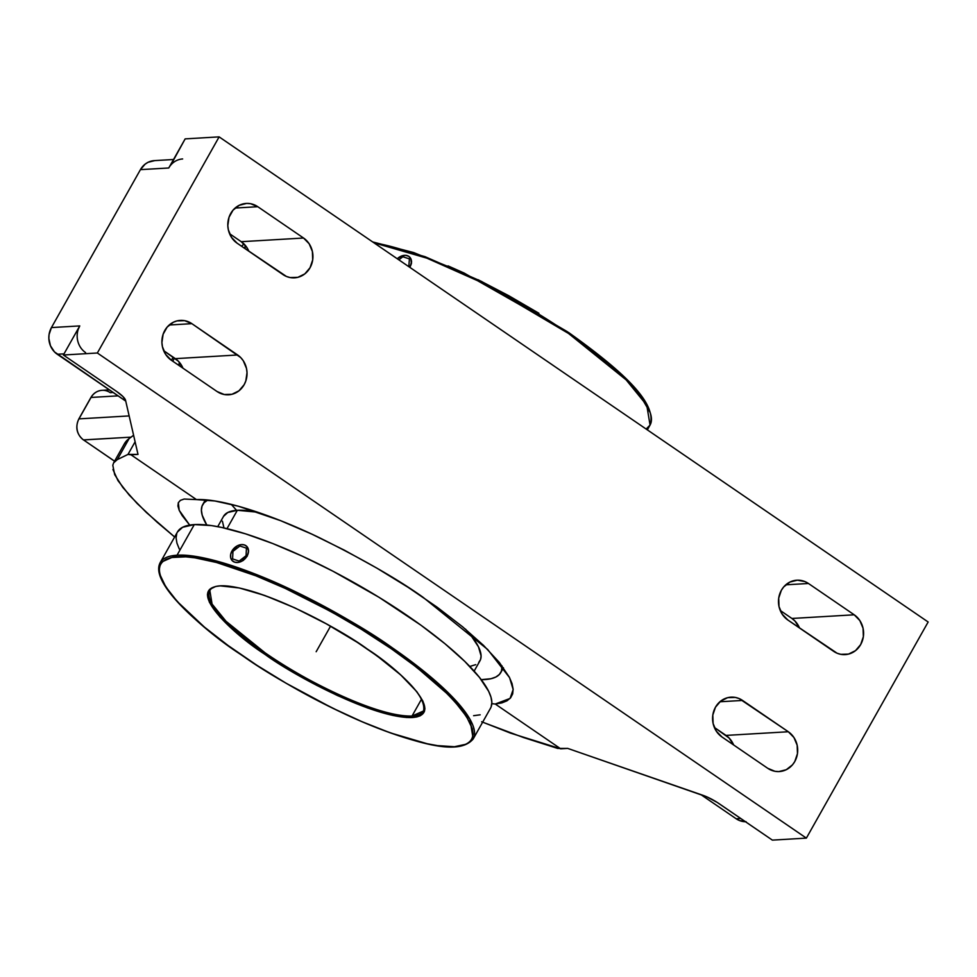 <?xml version="1.0" encoding="UTF-8"?>
<svg xmlns="http://www.w3.org/2000/svg" width="977" height="977" viewBox="0 0 977 977"><rect width="100%" height="100%" fill="white"/><g stroke="black" fill="none" stroke-linecap="round" stroke-linejoin="round"><path stroke-width="1.47" d="M236.581 510.336L231.231 504.352L236.581 510.336M124.238 444.034L129.111 438.6L117.277 459.617L127.987 454.415L131.003 454.806L196.45 499.589L214.977 501.006L238.339 506.208L280.509 520.631L311.834 534.138L344.368 550.173L376.89 568.15L408.203 587.397L437.11 607.169L462.548 626.758L483.554 645.418L499.345 662.443L509.335 677.195L512.021 683.546L513.133 689.139L512.669 693.902L510.617 697.81L507.002 700.814L501.873 702.89L495.254 704.026L491.797 703.648L495.254 704.026L510.067 698.433L513.157 689.506L509.554 677.623L487.657 649.473L423.029 597.265C398.384 579.642 363.7 559.711 318.978 537.497C275.392 516.442 223.391 498.355 196.45 499.589L184.128 499.039L180.379 500.358L178.29 502.752M178.315 502.691L179.206 510.336L189.697 525.101L182.174 515.587L179.206 510.336L177.924 506.025L178.315 502.691L180.379 500.358L184.128 499.039L196.45 499.589L131.003 454.806L138.001 454.39L127.987 454.415L135.107 441.799L127.987 454.415L117.277 459.617L129.111 438.6L131.126 437.146L83.411 439.906C76.633 434.215 75.095 427.23 78.819 418.95L90.885 397.517M407.348 255.669A10.185 7.596 -44.7 0 0 397.273 258.758L402.329 255.742L405.785 255.351L408.74 256.328L410.743 258.514L411.586 261.677L409.913 267.417L411.464 263.424L410.792 258.563L411.354 263.301L409.766 267.307A10.185 7.596 -44.7 0 0 409.803 257.207A10.185 7.596 -44.7 0 0 407.348 255.669M646.151 429.05L650.059 425.068L646.762 405.235L626.184 379.919L568.529 333.462L568.699 332.583L568.529 333.462L483.493 283.318L426.876 258.16L373.922 242.785A179.621 42.536 -150.6 0 1 568.529 333.462A179.621 42.536 -150.6 0 1 650.059 425.068C657.594 402.768 621.348 370.173 568.699 332.571L463.88 272.913L413.601 252.542L372.664 241.93M568.761 332.656L617.843 371.04L638.592 392.705L650.193 412.66M240.928 654.663L242.98 656.031C266.33 672.726 299.109 691.496 341.327 712.355C382.434 732.078 430.857 748.516 454.952 746.684C506.733 742.239 434.252 676.279 391.301 648.752L416.629 667.267L447.173 693.707L454.977 701.828L466.542 716.568L472.38 728.83L473.076 733.886L472.27 738.16L469.974 741.604L466.212 744.205L454.439 746.721L437.403 745.61L427.108 743.717L390.299 732.86L362.027 721.698L332.009 707.861L286.224 683.289L256.878 665.276L227.946 645.406L204.425 627.1L177.362 601.612L165.797 586.884L159.947 574.61L159.263 569.554L160.069 565.28L162.353 561.836L166.114 559.247L171.317 557.537L185.789 556.829L194.924 557.83L216.576 562.508L255.876 575.807L285.162 588.362L330.934 611.553L361.002 629.054L391.301 648.752L392.29 647.8L449.542 694.061L469.937 719.231L473.186 738.966C460.045 754.708 425.007 745.707 377.488 728.085C330.934 709.449 285.418 684.975 240.928 654.663C217.358 638.372 198.27 622.935 183.664 608.353C172.379 597.032 164.869 587.177 161.132 578.775C158.225 572.266 157.908 566.88 160.204 562.605L177.032 555.229C201.641 553.348 251.37 570.409 293.124 590.609C335.978 611.944 369.037 631.008 392.29 647.8L391.301 648.752L389.347 647.409C365.996 630.715 333.218 611.944 290.999 591.097C249.904 571.362 201.482 554.924 177.374 556.756C125.593 561.201 198.075 627.173 241.026 654.688L240.867 654.578M234.651 562.166L232.123 560.554L230.719 557.867L230.657 554.533L231.94 551.04A10.185 7.596 -44.7 0 0 232.196 560.627A10.185 7.596 -44.7 0 0 234.651 562.166L233.271 561.506L234.651 562.166A10.185 7.596 -44.7 0 0 246.033 557.611A10.185 7.596 -44.7 0 0 246.827 546.448A10.185 7.596 -44.7 0 0 244.372 544.922L246.9 546.534L248.305 549.208L248.366 552.555L247.083 556.035L241.429 561.396L237.924 562.459L234.651 562.166L237.961 562.483L234.651 562.166M209.86 590.584C218.836 572.913 306.815 606.595 368.134 649.632L368.231 649.656C398.311 668.903 448.516 714.871 412.013 717.558C373.055 718.583 291.659 674.142 265.439 654.712L264.095 653.784L265.097 652.831A122.626 29.041 29.4 0 1 209.86 590.584L212.07 604.055L225.992 621.25L265.097 652.831L264.095 653.784C234.016 634.549 183.81 588.569 220.326 585.882C259.271 584.869 340.668 629.298 366.888 648.74L368.073 649.546M484.751 679.565A171.06 40.509 29.4 0 1 481.234 679.662L490.979 678.722L495.876 677.012L499.381 674.448L501.457 671.065L502.056 665.899A171.06 40.509 29.4 0 1 500.786 672.542A171.06 40.509 29.4 0 1 484.751 679.565M206.758 525.003A171.06 40.509 29.4 0 1 202.715 504.596A171.06 40.509 29.4 0 1 207.747 500.065L204.12 502.691L202.044 506.074L201.396 510.263L202.202 515.197L206.758 525.003M223.525 516.369L227.775 512.485L237.338 510.287L257.696 512.204A147.148 34.854 -150.6 0 0 237.338 510.287L226.994 528.655L237.338 510.287A147.148 34.854 -150.6 0 0 223.55 516.332L217.737 526.652M177.448 532.013L182.626 527.275L194.301 524.588A179.621 42.536 -150.6 0 0 177.472 531.964L160.204 562.605A179.621 42.536 29.4 0 1 177.032 555.229L194.301 524.588L177.032 555.229A179.621 42.536 29.4 0 1 392.29 647.8A179.621 42.536 29.4 0 1 473.186 738.966L490.454 708.325A179.621 42.536 -150.6 0 0 381.958 599.121A179.621 42.536 -150.6 0 0 194.301 524.588L211.35 525.577L221.694 527.446L245.508 533.833L272.717 543.53L302.284 556.182L333.072 571.276L378.929 597.252L420.928 625.195L444.962 643.733L464.734 661.368L479.475 677.415L488.622 691.252L490.991 697.187L491.834 702.365L491.162 706.762M423.529 710.987A122.626 29.041 29.4 0 1 412.038 716.019L421.6 699.031L412.038 716.019L423.529 710.987C426.338 698.005 407.873 677.562 368.134 649.632M265.097 652.831C290.767 672.115 373.177 717.338 412.038 716.019A122.626 29.041 29.4 0 1 265.097 652.831M231.94 551.04L237.594 545.679L241.099 544.616L244.372 544.922A10.185 7.596 -44.7 0 0 231.94 551.04M264.095 653.784L285.089 667.438L316.548 685.256L337.663 695.636L367.56 707.959L393.059 715.482L406.542 717.497L416.568 717.008L420.171 715.823L424.36 711.635L424.922 708.667L422.919 701.144L416.861 691.74L400.692 674.912L377.305 656.092L357.264 642.329L326.403 623.876L294.675 607.804L264.779 595.481L239.267 587.959L220.326 585.882L215.77 586.444L209.554 589.424L207.417 594.773L209.408 602.296L219.959 617L238.73 634.659L264.095 653.784M246.766 546.387L248.598 550.918L247.218 556.169L243.212 560.493L237.961 562.483L243.212 560.493L247.218 556.169L248.598 550.918L246.741 546.375M242.797 544.604L244.384 544.922M448.052 265.903L462.939 272.522M478.107 279.74L508.773 295.726L538.889 313.251M567.271 331.643L481.539 281.437L424.971 256.646L372.86 242.064M179.292 549.037L176.935 543.102L176.08 537.924L176.752 533.527M480.159 714.81L473.613 715.701M474.138 671.126L479.951 660.806A147.148 34.854 -150.6 0 0 465.797 629.457M545.74 360.342A179.621 42.536 29.4 0 1 554.069 366.045L545.74 360.342M222.414 521.205L223.977 527.946M469.79 666.461L475.726 664.653M478.742 662.443L480.537 659.524L481.087 655.933L478.461 646.823L470.963 635.477L465.467 629.103M172.734 361.185L174.492 358.07L172.734 361.185M113.124 392.473L110.218 392.644A15.278 13.934 86.6 0 0 101.913 390.324A15.278 13.934 86.6 0 0 91.044 397.444L90.91 397.676M178.351 365.032L179.609 362.809L178.351 365.032M78.844 419.121L78.966 418.877A15.278 13.934 86.6 0 0 83.558 439.943L114.565 461.217M114.59 461.168L83.558 439.943L114.59 461.168M78.819 418.95L90.898 397.517C93.487 393.145 97.199 390.751 102.035 390.324A15.278 13.934 86.6 0 0 91.044 397.444L78.966 418.877A15.278 13.934 86.6 0 0 83.558 439.943L131.126 437.146L133.593 435.241L129.111 438.6A269.163 63.749 -150.6 0 0 124.36 443.839L113.625 462.866L117.277 459.617L114.248 461.962M482.638 722.174L523.379 737.488L557.696 748.431L567.698 748.394L560.7 748.809L495.254 704.026L560.7 748.809L510.58 733.141L481.649 721.759M113.625 462.866L112.795 465.26L114.675 474.627L122.858 487.486L137.122 503.473L157.065 522.158L174.639 536.984L146.403 512.51L129.245 495.119L117.985 480.647L112.941 469.485M746.098 821.73L739.308 820.472L736.194 818.775L700.814 794.57L736.194 818.775L740.786 818.506L736.194 818.775A19.345 17.635 86.6 0 0 745.512 821.742M702.817 795.266A19.345 4.58 29.4 0 1 719.206 803.741L772.38 840.122L717.252 802.447L706.762 796.817L567.698 748.394L702.817 795.266M714.334 727.438L729.074 738.014L733.629 744.95A21.579 19.674 86.6 0 0 726.009 735.412L788.317 731.749A21.579 19.674 -93.4 0 1 797.122 755.429A21.579 19.674 -93.4 0 1 779.292 771.561A21.579 19.674 -93.4 0 1 767.727 768.288L721.966 736.976A21.579 19.674 -93.4 0 1 713.149 713.283A21.579 19.674 -93.4 0 1 730.979 697.163A21.579 19.674 -93.4 0 1 742.544 700.436L719.89 701.767L742.544 700.436L788.317 731.749L726.009 735.412L714.334 727.438M791.907 618.465L794.985 621.054L799.528 628.003A21.579 19.674 86.6 0 0 791.907 618.465L780.244 610.478L791.907 618.465L854.216 614.802L791.907 618.465M808.443 583.489L854.216 614.802A21.579 19.674 -93.4 0 1 863.021 638.482A21.579 19.674 -93.4 0 1 845.19 654.614A21.579 19.674 -93.4 0 1 833.625 651.329L787.865 620.016A21.579 19.674 -93.4 0 1 779.048 596.336A21.579 19.674 -93.4 0 1 796.89 580.204A21.579 19.674 -93.4 0 1 808.443 583.489L785.789 584.82L808.443 583.489L854.216 614.802L859.845 620.578L863.057 628.26L863.363 636.674L860.7 644.539L855.486 650.658L848.5 654.101L840.831 654.334L837.094 653.222L787.865 620.016L782.223 614.24L779.011 606.546L778.706 598.132L781.368 590.267L783.701 586.933L789.917 582.06L797.391 580.179L804.975 581.596L808.443 583.489M257.781 206.709L303.542 238.022L241.234 241.698L229.571 233.711L241.234 241.698L303.542 238.022A21.579 19.674 -93.4 0 1 312.359 261.714A21.579 19.674 -93.4 0 1 294.517 277.834A21.579 19.674 -93.4 0 1 282.951 274.561L237.191 243.249A21.579 19.674 -93.4 0 1 228.374 219.569A21.579 19.674 -93.4 0 1 246.216 203.436A21.579 19.674 -93.4 0 1 257.781 206.709L235.115 208.052L257.781 206.709L303.542 238.022L309.184 243.81L312.396 251.492L312.689 259.906L310.027 267.771L304.812 273.89L297.838 277.334L290.157 277.566L286.432 276.454L237.191 243.249L231.549 237.46L228.337 229.778L227.812 225.589L229.021 217.285L233.039 210.153L239.255 205.292L246.717 203.411L250.576 203.717L257.781 206.709M248.854 251.236A21.579 19.674 86.6 0 0 241.234 241.698L246.876 247.474L248.854 251.236M175.335 358.644L237.643 354.981A21.579 19.674 -93.4 0 1 246.46 378.661A21.579 19.674 -93.4 0 1 228.618 394.793A21.579 19.674 -93.4 0 1 217.053 391.521L171.293 360.208A21.579 19.674 -93.4 0 1 162.475 336.515A21.579 19.674 -93.4 0 1 180.318 320.395A21.579 19.674 -93.4 0 1 191.883 323.668L169.216 324.999L191.883 323.668L237.643 354.981L175.335 358.644L163.672 350.67L178.412 361.234L182.955 368.182A21.579 19.674 86.6 0 0 175.335 358.644M173.527 159.495L154.329 160.631A19.345 17.635 86.6 0 0 140.432 169.644L51.439 327.576A19.345 17.635 86.6 0 0 57.252 354.248L64.018 353.845L57.252 354.248L125.74 401.107L54.492 351.915L50.45 345.76L48.85 338.408L49.058 334.623L51.439 327.576L79.76 325.915L51.439 327.576L140.432 169.644L168.752 167.983A19.345 17.635 -93.4 0 1 182.65 158.958M85.573 352.575A19.345 17.635 -93.4 0 1 79.76 325.915L78.245 329.298M63.371 355.005L79.76 325.915L63.371 355.005L116.544 391.398L63.371 355.005L97.358 353.002L63.371 355.005M154.781 160.607L148.089 162.28L145.109 164.16L140.432 169.644L168.752 167.983L185.154 138.881L170.841 164.979M245.178 247.535L245.545 245.667L245.178 247.535M91.044 397.444L118.07 395.856L91.044 397.444M78.966 418.877L129.147 415.921L78.966 418.877M125.557 400.301L138.001 454.39L125.557 400.301L122.809 396.406L116.544 391.398A19.345 4.58 29.4 0 1 125.557 400.301M772.38 840.122L806.367 838.119L97.358 353.002L806.367 838.119L772.38 840.122M179.28 364.494L179.646 362.626L179.28 364.494M244.25 248.085L245.508 245.862L244.25 248.085M244.018 243.994L241.514 246.204L244.018 243.994M928.15 621.995L806.367 838.119L928.15 621.995L219.129 136.878L97.358 353.002L219.129 136.878L185.154 138.881L219.129 136.878L928.15 621.995M171.293 360.208L165.65 354.419L162.438 346.737L161.913 342.536L163.122 334.244L167.14 327.112L173.356 322.239L176.996 320.896L184.677 320.664L191.883 323.668L240.721 357.57L243.285 360.757L246.497 368.451L247.022 372.64L245.813 380.945L244.128 384.73L238.913 390.849L231.94 394.281L224.258 394.513L217.053 391.521L171.293 360.208M767.727 768.288L721.966 736.976L716.324 731.187L713.112 723.505L712.807 715.091L715.469 707.226L720.696 701.107L727.67 697.663L735.339 697.431L739.076 698.543L788.317 731.749L793.947 737.537L797.159 745.219L797.464 753.633L794.802 761.498L792.469 764.844L786.253 769.717L778.779 771.586L774.932 771.293L767.727 768.288M316.169 651.72L330.531 626.22M232.587 558.929L239.145 561.091L246.07 555.705L246.436 548.158L239.878 545.996L232.953 551.382L232.587 558.929M398.86 259.858L402.854 256.743L409.412 258.905L408.801 266.648M205.39 499.845L202.715 504.596M650.059 425.068L647.348 429.868M503.46 667.792L500.81 672.506M173.185 357.179L171.427 360.293M102.035 390.324L109.351 389.884"/></g></svg>
